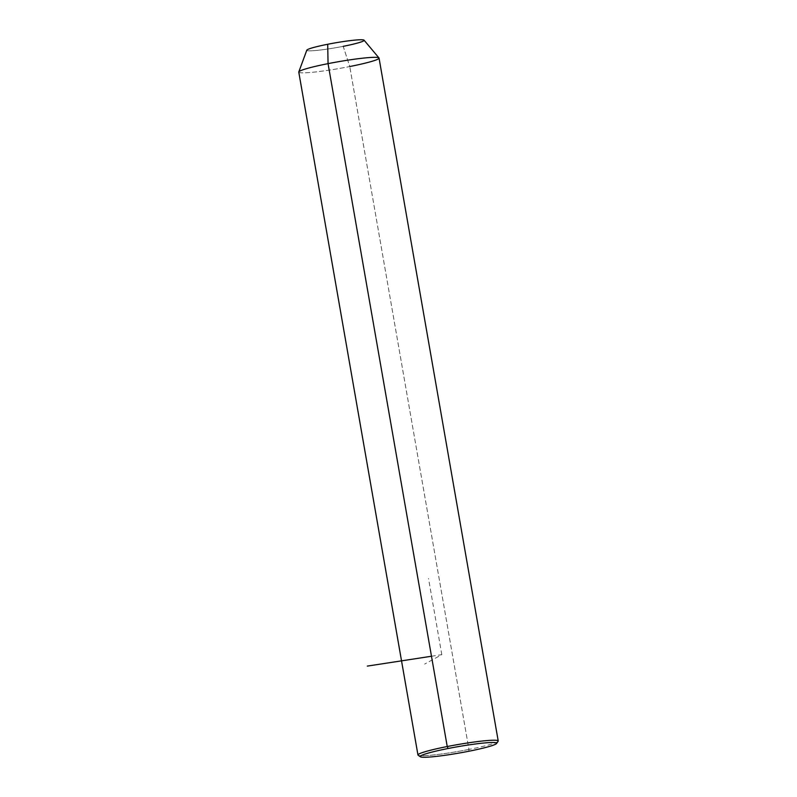 <?xml version="1.0" encoding="UTF-8"?>
<svg xmlns="http://www.w3.org/2000/svg" width="797" height="797" viewBox="0 0 797 797"><rect width="100%" height="100%" fill="white"/><g stroke="black" fill="none" stroke-linecap="round" stroke-linejoin="round"><path stroke-width="0.6" stroke-dasharray="3.98 2.99" d="M298.795 71.919A40.737 3.407 170.1 0 0 349.763 66.54L343.208 46.336A29.1 2.431 -9.9 0 1 306.805 50.181M364.07 40.189A29.1 2.431 -9.9 0 1 343.208 46.336L349.763 66.54A40.737 3.407 -9.9 0 1 298.775 72.099M327.706 44.263A29.1 2.431 170.1 0 0 307.851 50.749A29.1 2.431 170.1 0 0 343.208 46.336M417.957 754.978A40.737 3.407 170.1 0 0 468.945 749.429L349.763 66.54L468.945 749.429A40.737 3.407 170.1 0 0 498.225 740.971M379.043 58.081A40.737 3.407 -9.9 0 1 349.763 66.54M498.125 741.28A40.737 3.407 -9.9 0 1 468.945 749.429L468.756 751.262L468.945 749.429A40.737 3.407 -9.9 0 1 418.156 755.237M431.486 656.25L441.807 654.666L424.662 664.06M441.807 654.666L428.517 578.502"/><path stroke-width="1.2" d="M306.805 50.181A29.1 2.431 -9.9 0 1 327.706 44.263L328.055 63.64A40.737 3.407 170.1 0 0 298.795 71.919L306.805 50.181M328.055 63.64L327.706 44.263A29.1 2.431 -9.9 0 1 364.07 40.189L378.964 57.932A40.737 3.407 170.1 0 0 328.055 63.64L447.237 746.53A40.737 3.407 170.1 0 0 417.957 754.978L298.775 72.099A40.737 3.407 -9.9 0 1 328.055 63.64A40.737 3.407 -9.9 0 1 379.043 58.081L498.225 740.971A40.737 3.407 170.1 0 0 447.237 746.53L328.055 63.64M349.763 66.54A40.737 3.407 170.1 0 0 378.964 57.932M343.208 46.336A29.1 2.431 170.1 0 0 363.053 39.85A29.1 2.431 170.1 0 0 327.706 44.263M420.388 756.801L418.156 755.237A40.737 3.407 -9.9 0 1 447.237 746.53L448.093 748.503A38.794 3.248 -9.9 0 1 495.226 742.615A38.794 3.248 -9.9 0 1 468.756 751.262A38.794 3.248 -9.9 0 1 421.623 757.15A38.794 3.248 -9.9 0 1 448.093 748.503L447.237 746.53A40.737 3.407 -9.9 0 1 498.125 741.28L496.551 743.501A38.794 3.248 170.1 0 0 448.093 748.503A38.794 3.248 170.1 0 0 420.388 756.801A38.794 3.248 170.1 0 0 468.756 751.262A38.794 3.248 170.1 0 0 496.551 743.501M431.486 656.25L367.307 666.103"/></g></svg>
